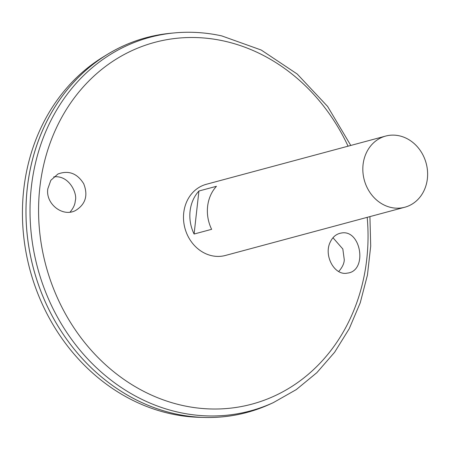 <?xml version="1.0" encoding="UTF-8"?>
<svg xmlns="http://www.w3.org/2000/svg" width="450" height="450" viewBox="0 0 450 450"><rect width="100%" height="100%" fill="white"/><g stroke="black" fill="none" stroke-linecap="round" stroke-linejoin="round"><path stroke-width="0.67" d="M404.786 207.236L225.456 255.454A36.844 32.057 -105 0 1 184.928 228.201A36.844 32.057 -105 0 1 206.319 184.292L385.656 136.074A36.844 32.057 -105 0 1 399.24 135.804A36.844 32.057 -105 0 1 427.5 171.006A36.844 32.057 -105 0 1 404.786 207.236A36.844 32.057 -105 0 1 364.264 179.977A36.844 32.057 -105 0 1 385.656 136.074M198.922 191.014L216.456 186.3A36.844 32.057 75 0 0 211.629 229.32L194.096 234.034A36.844 32.057 -105 0 1 198.922 191.014L194.096 234.034M50.85 180.281L57.96 173.998C68.619 170.111 77.192 173.334 83.677 183.684C88.279 195.317 85.601 204.249 75.639 210.465C62.803 217.53 45.405 203.889 47.812 188.814L50.85 180.281M330.272 242.032C332.702 236.919 336.308 233.938 341.083 233.078C361.153 228.718 367.942 271.215 347.265 273.127C334.474 275.951 323.438 255.386 330.272 242.032M173.942 32.951A193.438 168.317 -105 0 0 37.592 267.812A193.438 168.317 -105 0 0 273.341 402.626L270.062 404.128A194.04 168.846 -105 0 1 33.581 268.892A194.04 168.846 -105 0 1 170.353 33.294L173.942 32.951C189.861 31.427 205.796 32.411 221.743 35.899L261.225 50.034L297.169 73.997L327.583 106.414L350.786 145.451M247.011 412.436A194.04 168.846 -105 0 1 204.964 417.454A194.04 168.846 -105 0 1 33.57 268.898A194.04 168.846 -105 0 1 107.347 54.411A194.04 168.846 -105 0 1 146.244 37.665M204.964 417.454L200.121 417.341A192.628 167.614 -105 0 1 29.976 269.859A192.628 167.614 -105 0 1 103.219 56.936L107.347 54.411M70.054 212.119C73.389 208.148 75.127 204.362 75.263 200.762C77.732 194.445 69.581 174.774 53.736 176.878M338.698 271.507C342.293 267.435 344.154 263.531 344.278 259.785L342.832 249.007L332.978 237.746M367.2 217.339A187.307 162.99 -105 0 1 207.647 408.848A187.307 162.99 -105 0 1 38.767 201.218A187.307 162.99 -105 0 1 223.757 40.984A187.307 162.99 -105 0 1 348.069 146.183M273.341 402.626L296.252 389.616L316.845 372.679L334.637 352.226L349.211 328.748L360.231 302.822L367.447 275.046L370.704 246.088L369.923 216.607"/></g></svg>
